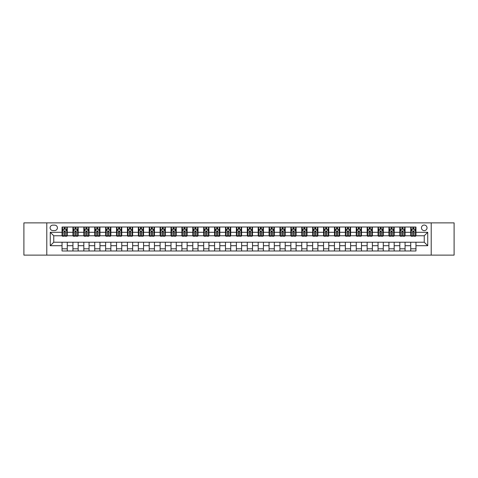 <?xml version="1.0" encoding="UTF-8"?>
<svg xmlns="http://www.w3.org/2000/svg" width="478" height="478" viewBox="0 0 478 478"><rect width="100%" height="100%" fill="white"/><g stroke="black" fill="none" stroke-linecap="round" stroke-linejoin="round"><path stroke-width="0.72" d="M424.243 225.054A2.79 2.79 0 0 0 421.453 227.845A2.79 2.79 0 0 0 424.243 230.629A2.79 2.79 0 0 0 427.033 227.845A2.79 2.79 0 0 0 424.243 225.054M431.216 255.127L454.1 255.127L454.1 222.873L431.216 222.873L431.216 255.127L46.784 255.127L46.784 222.873L23.9 222.873L23.9 255.127L46.784 255.127M52.795 230.545L54.713 230.545A2.701 2.701 0 0 0 57.42 227.845A2.701 2.701 0 0 0 54.713 225.138L52.795 225.138A2.701 2.701 0 0 0 50.094 227.845A2.701 2.701 0 0 0 52.795 230.545M431.216 222.873L46.784 222.873M62.038 245.71L50.268 245.71L50.268 232.29L62.038 232.29L62.038 235.774L53.757 235.774L53.757 242.226L62.038 242.226L62.038 250.986L415.962 250.986L415.962 242.226L424.243 242.226L424.243 235.774L415.962 235.774L415.962 232.29L427.732 232.29L427.732 245.71L415.962 245.71M415.962 232.29L415.962 227.014L62.038 227.014L62.038 232.29M410.733 227.014L410.733 235.774L411.17 235.774M412.825 235.774L413.87 235.774M415.525 235.774L415.962 235.774M410.733 235.774L404.627 235.774M399.835 227.014L399.835 235.774L400.271 235.774M401.926 235.774L402.972 235.774M399.835 235.774L393.735 235.774M388.937 227.014L388.937 235.774L389.373 235.774M391.028 235.774L392.074 235.774M388.937 235.774L382.836 235.774M378.044 227.014L378.044 235.774L378.474 235.774M380.135 235.774L381.181 235.774M378.044 235.774L371.938 235.774M367.146 227.014L367.146 235.774L367.582 235.774M369.237 235.774L370.283 235.774M367.146 235.774L361.045 235.774M356.247 227.014L356.247 235.774L356.684 235.774M358.339 235.774L359.384 235.774M356.247 235.774L350.147 235.774M345.349 227.014L345.349 235.774L345.785 235.774M347.446 235.774L348.492 235.774M345.349 235.774L339.249 235.774M334.457 227.014L334.457 235.774L334.893 235.774M336.548 235.774L337.593 235.774M334.457 235.774L328.35 235.774M323.558 227.014L323.558 235.774L323.994 235.774M325.649 235.774L326.695 235.774M323.558 235.774L317.458 235.774M312.66 227.014L312.66 235.774L313.096 235.774M314.751 235.774L315.797 235.774M312.66 235.774L306.559 235.774M301.767 227.014L301.767 235.774L302.204 235.774M303.859 235.774L304.904 235.774M301.767 235.774L295.661 235.774M290.869 227.014L290.869 235.774L291.305 235.774M292.96 235.774L294.006 235.774M290.869 235.774L284.769 235.774M279.971 227.014L279.971 235.774L280.407 235.774M282.062 235.774L283.107 235.774M279.971 235.774L273.87 235.774M269.072 227.014L269.072 235.774L269.508 235.774M271.169 235.774L272.215 235.774M269.072 235.774L262.972 235.774M258.18 227.014L258.18 235.774L258.616 235.774M260.271 235.774L261.317 235.774M258.18 235.774L252.073 235.774M247.281 227.014L247.281 235.774L247.718 235.774M249.373 235.774L250.418 235.774M247.281 235.774L241.181 235.774M236.383 227.014L236.383 235.774L236.819 235.774M238.474 235.774L239.526 235.774M236.383 235.774L230.282 235.774M225.491 227.014L225.491 235.774L225.927 235.774M227.582 235.774L228.627 235.774M225.491 235.774L219.384 235.774M214.592 227.014L214.592 235.774L215.028 235.774M216.683 235.774L217.729 235.774M214.592 235.774L208.492 235.774M203.694 227.014L203.694 235.774L204.13 235.774M205.785 235.774L206.831 235.774M203.694 235.774L197.593 235.774M192.795 227.014L192.795 235.774L193.231 235.774M194.893 235.774L195.938 235.774M192.795 235.774L186.695 235.774M181.903 227.014L181.903 235.774L182.339 235.774M183.994 235.774L185.04 235.774M181.903 235.774L175.796 235.774M171.005 227.014L171.005 235.774L171.441 235.774M173.096 235.774L174.141 235.774M171.005 235.774L164.904 235.774M160.106 227.014L160.106 235.774L160.542 235.774M162.203 235.774L163.249 235.774M160.106 235.774L154.006 235.774M149.214 227.014L149.214 235.774L149.65 235.774M151.305 235.774L152.351 235.774M149.214 235.774L143.107 235.774M138.315 227.014L138.315 235.774L138.751 235.774M140.407 235.774L141.452 235.774M138.315 235.774L132.215 235.774M127.417 227.014L127.417 235.774L127.853 235.774M129.508 235.774L130.554 235.774M127.417 235.774L121.316 235.774M116.524 227.014L116.524 235.774L116.955 235.774M118.616 235.774L119.661 235.774M116.524 235.774L110.418 235.774M105.626 227.014L105.626 235.774L106.062 235.774M107.717 235.774L108.763 235.774M105.626 235.774L99.526 235.774M94.728 227.014L94.728 235.774L95.164 235.774M96.819 235.774L97.865 235.774M94.728 235.774L88.627 235.774M83.829 227.014L83.829 235.774L84.265 235.774M85.926 235.774L86.972 235.774M83.829 235.774L77.729 235.774M72.937 227.014L72.937 235.774L73.373 235.774M75.028 235.774L76.074 235.774M72.937 235.774L66.83 235.774M62.038 235.774L62.475 235.774M64.13 235.774L65.175 235.774M62.038 242.226L67.267 242.226L67.267 250.986M415.962 242.226L67.267 242.226M67.267 227.014L67.267 235.774M62.038 229.195L62.475 229.195M64.13 229.195L65.175 229.195M66.83 229.195L67.267 229.195M62.038 248.805L67.267 248.805M72.937 242.226L72.937 250.986M78.165 227.014L78.165 235.774M72.937 229.195L73.373 229.195M75.028 229.195L76.074 229.195M77.729 229.195L78.165 229.195M78.165 242.226L78.165 250.986M72.937 248.805L78.165 248.805M83.829 242.226L83.829 250.986M89.063 242.226L89.063 250.986M83.829 248.805L89.063 248.805M89.063 227.014L89.063 235.774M83.829 229.195L84.265 229.195M85.926 229.195L86.972 229.195M88.627 229.195L89.063 229.195M94.728 242.226L94.728 250.986M99.956 242.226L99.956 250.986M94.728 248.805L99.956 248.805M99.956 227.014L99.956 235.774M94.728 229.195L95.164 229.195M96.819 229.195L97.865 229.195M99.526 229.195L99.956 229.195M105.626 242.226L105.626 250.986M110.854 242.226L110.854 250.986M105.626 248.805L110.854 248.805M110.854 227.014L110.854 235.774M105.626 229.195L106.062 229.195M107.717 229.195L108.763 229.195M110.418 229.195L110.854 229.195M116.524 242.226L116.524 250.986M121.753 242.226L121.753 250.986M116.524 248.805L121.753 248.805M121.753 227.014L121.753 235.774M116.524 229.195L116.955 229.195M118.616 229.195L119.661 229.195M121.316 229.195L121.753 229.195M127.417 242.226L127.417 250.986M132.651 242.226L132.651 250.986M127.417 248.805L132.651 248.805M132.651 227.014L132.651 235.774M127.417 229.195L127.853 229.195M129.508 229.195L130.554 229.195M132.215 229.195L132.651 229.195M138.315 242.226L138.315 250.986M143.543 242.226L143.543 250.986M138.315 248.805L143.543 248.805M143.543 227.014L143.543 235.774M138.315 229.195L138.751 229.195M140.407 229.195L141.452 229.195M143.107 229.195L143.543 229.195M149.214 242.226L149.214 250.986M154.442 242.226L154.442 250.986M149.214 248.805L154.442 248.805M154.442 227.014L154.442 235.774M149.214 229.195L149.65 229.195M151.305 229.195L152.351 229.195M154.006 229.195L154.442 229.195M160.106 242.226L160.106 250.986M165.34 242.226L165.34 250.986M160.106 248.805L165.34 248.805M165.34 227.014L165.34 235.774M160.106 229.195L160.542 229.195M162.203 229.195L163.249 229.195M164.904 229.195L165.34 229.195M171.005 242.226L171.005 250.986M176.233 242.226L176.233 250.986M171.005 248.805L176.233 248.805M176.233 227.014L176.233 235.774M171.005 229.195L171.441 229.195M173.096 229.195L174.141 229.195M175.796 229.195L176.233 229.195M181.903 242.226L181.903 250.986M187.131 242.226L187.131 250.986M181.903 248.805L187.131 248.805M187.131 227.014L187.131 235.774M181.903 229.195L182.339 229.195M183.994 229.195L185.04 229.195M186.695 229.195L187.131 229.195M192.795 242.226L192.795 250.986M198.029 242.226L198.029 250.986M192.795 248.805L198.029 248.805M198.029 227.014L198.029 235.774M192.795 229.195L193.231 229.195M194.893 229.195L195.938 229.195M197.593 229.195L198.029 229.195M203.694 242.226L203.694 250.986M208.928 242.226L208.928 250.986M203.694 248.805L208.928 248.805M208.928 227.014L208.928 235.774M203.694 229.195L204.13 229.195M205.785 229.195L206.831 229.195M208.492 229.195L208.928 229.195M214.592 242.226L214.592 250.986M219.82 242.226L219.82 250.986M214.592 248.805L219.82 248.805M219.82 227.014L219.82 235.774M214.592 229.195L215.028 229.195M216.683 229.195L217.729 229.195M219.384 229.195L219.82 229.195M225.491 242.226L225.491 250.986M230.719 242.226L230.719 250.986M225.491 248.805L230.719 248.805M230.719 227.014L230.719 235.774M225.491 229.195L225.927 229.195M227.582 229.195L228.627 229.195M230.282 229.195L230.719 229.195M236.383 242.226L236.383 250.986M241.617 242.226L241.617 250.986M236.383 248.805L241.617 248.805M241.617 227.014L241.617 235.774M236.383 229.195L236.819 229.195M238.474 229.195L239.526 229.195M241.181 229.195L241.617 229.195M247.281 242.226L247.281 250.986M252.509 242.226L252.509 250.986M247.281 248.805L252.509 248.805M252.509 227.014L252.509 235.774M247.281 229.195L247.718 229.195M249.373 229.195L250.418 229.195M252.073 229.195L252.509 229.195M258.18 242.226L258.18 250.986M263.408 242.226L263.408 250.986M258.18 248.805L263.408 248.805M263.408 227.014L263.408 235.774M258.18 229.195L258.616 229.195M260.271 229.195L261.317 229.195M262.972 229.195L263.408 229.195M269.072 242.226L269.072 250.986M274.306 242.226L274.306 250.986M269.072 248.805L274.306 248.805M274.306 227.014L274.306 235.774M269.072 229.195L269.508 229.195M271.169 229.195L272.215 229.195M273.87 229.195L274.306 229.195M279.971 242.226L279.971 250.986M285.205 242.226L285.205 250.986M279.971 248.805L285.205 248.805M285.205 227.014L285.205 235.774M279.971 229.195L280.407 229.195M282.062 229.195L283.107 229.195M284.769 229.195L285.205 229.195M290.869 242.226L290.869 250.986M296.097 242.226L296.097 250.986M290.869 248.805L296.097 248.805M296.097 227.014L296.097 235.774M290.869 229.195L291.305 229.195M292.96 229.195L294.006 229.195M295.661 229.195L296.097 229.195M301.767 242.226L301.767 250.986M306.995 242.226L306.995 250.986M301.767 248.805L306.995 248.805M306.995 227.014L306.995 235.774M301.767 229.195L302.204 229.195M303.859 229.195L304.904 229.195M306.559 229.195L306.995 229.195M312.66 242.226L312.66 250.986M317.894 242.226L317.894 250.986M312.66 248.805L317.894 248.805M317.894 227.014L317.894 235.774M312.66 229.195L313.096 229.195M314.751 229.195L315.797 229.195M317.458 229.195L317.894 229.195M323.558 242.226L323.558 250.986M328.786 242.226L328.786 250.986M323.558 248.805L328.786 248.805M328.786 227.014L328.786 235.774M323.558 229.195L323.994 229.195M325.649 229.195L326.695 229.195M328.35 229.195L328.786 229.195M334.457 242.226L334.457 250.986M339.685 242.226L339.685 250.986M334.457 248.805L339.685 248.805M339.685 227.014L339.685 235.774M334.457 229.195L334.893 229.195M336.548 229.195L337.593 229.195M339.249 229.195L339.685 229.195M345.349 242.226L345.349 250.986M350.583 242.226L350.583 250.986M345.349 248.805L350.583 248.805M350.583 227.014L350.583 235.774M345.349 229.195L345.785 229.195M347.446 229.195L348.492 229.195M350.147 229.195L350.583 229.195M356.247 242.226L356.247 250.986M361.476 242.226L361.476 250.986M356.247 248.805L361.476 248.805M361.476 227.014L361.476 235.774M356.247 229.195L356.684 229.195M358.339 229.195L359.384 229.195M361.045 229.195L361.476 229.195M367.146 242.226L367.146 250.986M372.374 242.226L372.374 250.986M367.146 248.805L372.374 248.805M372.374 227.014L372.374 235.774M367.146 229.195L367.582 229.195M369.237 229.195L370.283 229.195M371.938 229.195L372.374 229.195M378.044 242.226L378.044 250.986M383.272 242.226L383.272 250.986M378.044 248.805L383.272 248.805M383.272 227.014L383.272 235.774M378.044 229.195L378.474 229.195M380.135 229.195L381.181 229.195M382.836 229.195L383.272 229.195M388.937 242.226L388.937 250.986M394.171 242.226L394.171 250.986M388.937 248.805L394.171 248.805M394.171 227.014L394.171 235.774M388.937 229.195L389.373 229.195M391.028 229.195L392.074 229.195M393.735 229.195L394.171 229.195M399.835 242.226L399.835 250.986M405.063 242.226L405.063 250.986M399.835 248.805L405.063 248.805M405.063 227.014L405.063 235.774M399.835 229.195L400.271 229.195M401.926 229.195L402.972 229.195M404.627 229.195L405.063 229.195M410.733 242.226L410.733 250.986M410.733 248.805L415.962 248.805M410.733 229.195L411.17 229.195M412.825 229.195L413.87 229.195M415.525 229.195L415.962 229.195M53.757 235.774L50.268 232.29M53.757 242.226L50.268 245.71M427.732 232.29L424.243 235.774M427.732 245.71L424.243 242.226M65.175 228.149L64.13 228.149M66.83 235.206L65.175 235.206L65.175 236.299L66.83 236.299L66.83 230.982L65.964 229.237L63.347 229.237L62.475 230.982L62.475 236.299L64.13 236.299L64.13 235.206L62.475 235.206M62.475 230.982L62.475 227.014M66.83 230.982L66.83 227.014M64.13 229.237L64.13 227.014M65.175 227.014L65.175 229.237M65.175 235.206L65.175 231.633L64.13 231.633L64.13 235.206M76.074 228.149L75.028 228.149M77.729 235.206L76.074 235.206L76.074 236.299L77.729 236.299L77.729 230.982L76.856 229.237L74.245 229.237L73.373 230.982L73.373 236.299L75.028 236.299L75.028 235.206L73.373 235.206M73.373 230.982L73.373 227.014M77.729 230.982L77.729 227.014M75.028 229.237L75.028 227.014M76.074 227.014L76.074 229.237M76.074 235.206L76.074 231.633L75.028 231.633L75.028 235.206M86.972 228.149L85.926 228.149M88.627 235.206L86.972 235.206L86.972 236.299L88.627 236.299L88.627 230.982L87.755 229.237L85.138 229.237L84.265 230.982L84.265 236.299L85.926 236.299L85.926 235.206L84.265 235.206M84.265 230.982L84.265 227.014M88.627 230.982L88.627 227.014M85.926 229.237L85.926 227.014M86.972 227.014L86.972 229.237M86.972 235.206L86.972 231.633L85.926 231.633L85.926 235.206M97.865 228.149L96.819 228.149M99.526 235.206L97.865 235.206L97.865 236.299L99.526 236.299L99.526 230.982L98.653 229.237L96.036 229.237L95.164 230.982L95.164 236.299L96.819 236.299L96.819 235.206L95.164 235.206M95.164 230.982L95.164 227.014M99.526 230.982L99.526 227.014M96.819 229.237L96.819 227.014M97.865 227.014L97.865 229.237M97.865 235.206L97.865 231.633L96.819 231.633L96.819 235.206M108.763 228.149L107.717 228.149M110.418 235.206L108.763 235.206L108.763 236.299L110.418 236.299L110.418 230.982L109.546 229.237L106.935 229.237L106.062 230.982L106.062 236.299L107.717 236.299L107.717 235.206L106.062 235.206M106.062 230.982L106.062 227.014M110.418 230.982L110.418 227.014M107.717 229.237L107.717 227.014M108.763 227.014L108.763 229.237M108.763 235.206L108.763 231.633L107.717 231.633L107.717 235.206M119.661 228.149L118.616 228.149M121.316 235.206L119.661 235.206L119.661 236.299L121.316 236.299L121.316 230.982L120.444 229.237L117.827 229.237L116.955 230.982L116.955 236.299L118.616 236.299L118.616 235.206L116.955 235.206M116.955 230.982L116.955 227.014M121.316 230.982L121.316 227.014M118.616 229.237L118.616 227.014M119.661 227.014L119.661 229.237M119.661 235.206L119.661 231.633L118.616 231.633L118.616 235.206M130.554 228.149L129.508 228.149M132.215 235.206L130.554 235.206L130.554 236.299L132.215 236.299L132.215 230.982L131.342 229.237L128.725 229.237L127.853 230.982L127.853 236.299L129.508 236.299L129.508 235.206L127.853 235.206M127.853 230.982L127.853 227.014M132.215 230.982L132.215 227.014M129.508 229.237L129.508 227.014M130.554 227.014L130.554 229.237M130.554 235.206L130.554 231.633L129.508 231.633L129.508 235.206M141.452 228.149L140.407 228.149M143.107 235.206L141.452 235.206L141.452 236.299L143.107 236.299L143.107 230.982L142.235 229.237L139.624 229.237L138.751 230.982L138.751 236.299L140.407 236.299L140.407 235.206L138.751 235.206M138.751 230.982L138.751 227.014M143.107 230.982L143.107 227.014M140.407 229.237L140.407 227.014M141.452 227.014L141.452 229.237M141.452 235.206L141.452 231.633L140.407 231.633L140.407 235.206M152.351 228.149L151.305 228.149M154.006 235.206L152.351 235.206L152.351 236.299L154.006 236.299L154.006 230.982L153.133 229.237L150.516 229.237L149.65 230.982L149.65 236.299L151.305 236.299L151.305 235.206L149.65 235.206M149.65 230.982L149.65 227.014M154.006 230.982L154.006 227.014M151.305 229.237L151.305 227.014M152.351 227.014L152.351 229.237M152.351 235.206L152.351 231.633L151.305 231.633L151.305 235.206M163.249 228.149L162.203 228.149M164.904 235.206L163.249 235.206L163.249 236.299L164.904 236.299L164.904 230.982L164.032 229.237L161.415 229.237L160.542 230.982L160.542 236.299L162.203 236.299L162.203 235.206L160.542 235.206M160.542 230.982L160.542 227.014M164.904 230.982L164.904 227.014M162.203 229.237L162.203 227.014M163.249 227.014L163.249 229.237M163.249 235.206L163.249 231.633L162.203 231.633L162.203 235.206M174.141 228.149L173.096 228.149M175.796 235.206L174.141 235.206L174.141 236.299L175.796 236.299L175.796 230.982L174.93 229.237L172.313 229.237L171.441 230.982L171.441 236.299L173.096 236.299L173.096 235.206L171.441 235.206M171.441 230.982L171.441 227.014M175.796 230.982L175.796 227.014M173.096 229.237L173.096 227.014M174.141 227.014L174.141 229.237M174.141 235.206L174.141 231.633L173.096 231.633L173.096 235.206M185.04 228.149L183.994 228.149M186.695 235.206L185.04 235.206L185.04 236.299L186.695 236.299L186.695 230.982L185.823 229.237L183.211 229.237L182.339 230.982L182.339 236.299L183.994 236.299L183.994 235.206L182.339 235.206M182.339 230.982L182.339 227.014M186.695 230.982L186.695 227.014M183.994 229.237L183.994 227.014M185.04 227.014L185.04 229.237M185.04 235.206L185.04 231.633L183.994 231.633L183.994 235.206M195.938 228.149L194.893 228.149M197.593 235.206L195.938 235.206L195.938 236.299L197.593 236.299L197.593 230.982L196.721 229.237L194.104 229.237L193.231 230.982L193.231 236.299L194.893 236.299L194.893 235.206L193.231 235.206M193.231 230.982L193.231 227.014M197.593 230.982L197.593 227.014M194.893 229.237L194.893 227.014M195.938 227.014L195.938 229.237M195.938 235.206L195.938 231.633L194.893 231.633L194.893 235.206M206.831 228.149L205.785 228.149M208.492 235.206L206.831 235.206L206.831 236.299L208.492 236.299L208.492 230.982L207.619 229.237L205.002 229.237L204.13 230.982L204.13 236.299L205.785 236.299L205.785 235.206L204.13 235.206M204.13 230.982L204.13 227.014M208.492 230.982L208.492 227.014M205.785 229.237L205.785 227.014M206.831 227.014L206.831 229.237M206.831 235.206L206.831 231.633L205.785 231.633L205.785 235.206M217.729 228.149L216.683 228.149M219.384 235.206L217.729 235.206L217.729 236.299L219.384 236.299L219.384 230.982L218.512 229.237L215.901 229.237L215.028 230.982L215.028 236.299L216.683 236.299L216.683 235.206L215.028 235.206M215.028 230.982L215.028 227.014M219.384 230.982L219.384 227.014M216.683 229.237L216.683 227.014M217.729 227.014L217.729 229.237M217.729 235.206L217.729 231.633L216.683 231.633L216.683 235.206M228.627 228.149L227.582 228.149M230.282 235.206L228.627 235.206L228.627 236.299L230.282 236.299L230.282 230.982L229.41 229.237L226.793 229.237L225.927 230.982L225.927 236.299L227.582 236.299L227.582 235.206L225.927 235.206M225.927 230.982L225.927 227.014M230.282 230.982L230.282 227.014M227.582 229.237L227.582 227.014M228.627 227.014L228.627 229.237M228.627 235.206L228.627 231.633L227.582 231.633L227.582 235.206M239.526 228.149L238.474 228.149M241.181 235.206L239.526 235.206L239.526 236.299L241.181 236.299L241.181 230.982L240.309 229.237L237.691 229.237L236.819 230.982L236.819 236.299L238.474 236.299L238.474 235.206L236.819 235.206M236.819 230.982L236.819 227.014M241.181 230.982L241.181 227.014M238.474 229.237L238.474 227.014M239.526 227.014L239.526 229.237M239.526 235.206L239.526 231.633L238.474 231.633L238.474 235.206M250.418 228.149L249.373 228.149M252.073 235.206L250.418 235.206L250.418 236.299L252.073 236.299L252.073 230.982L251.207 229.237L248.59 229.237L247.718 230.982L247.718 236.299L249.373 236.299L249.373 235.206L247.718 235.206M247.718 230.982L247.718 227.014M252.073 230.982L252.073 227.014M249.373 229.237L249.373 227.014M250.418 227.014L250.418 229.237M250.418 235.206L250.418 231.633L249.373 231.633L249.373 235.206M261.317 228.149L260.271 228.149M262.972 235.206L261.317 235.206L261.317 236.299L262.972 236.299L262.972 230.982L262.099 229.237L259.488 229.237L258.616 230.982L258.616 236.299L260.271 236.299L260.271 235.206L258.616 235.206M258.616 230.982L258.616 227.014M262.972 230.982L262.972 227.014M260.271 229.237L260.271 227.014M261.317 227.014L261.317 229.237M261.317 235.206L261.317 231.633L260.271 231.633L260.271 235.206M272.215 228.149L271.169 228.149M273.87 235.206L272.215 235.206L272.215 236.299L273.87 236.299L273.87 230.982L272.998 229.237L270.381 229.237L269.508 230.982L269.508 236.299L271.169 236.299L271.169 235.206L269.508 235.206M269.508 230.982L269.508 227.014M273.87 230.982L273.87 227.014M271.169 229.237L271.169 227.014M272.215 227.014L272.215 229.237M272.215 235.206L272.215 231.633L271.169 231.633L271.169 235.206M283.107 228.149L282.062 228.149M284.769 235.206L283.107 235.206L283.107 236.299L284.769 236.299L284.769 230.982L283.896 229.237L281.279 229.237L280.407 230.982L280.407 236.299L282.062 236.299L282.062 235.206L280.407 235.206M280.407 230.982L280.407 227.014M284.769 230.982L284.769 227.014M282.062 229.237L282.062 227.014M283.107 227.014L283.107 229.237M283.107 235.206L283.107 231.633L282.062 231.633L282.062 235.206M294.006 228.149L292.96 228.149M295.661 235.206L294.006 235.206L294.006 236.299L295.661 236.299L295.661 230.982L294.789 229.237L292.178 229.237L291.305 230.982L291.305 236.299L292.96 236.299L292.96 235.206L291.305 235.206M291.305 230.982L291.305 227.014M295.661 230.982L295.661 227.014M292.96 229.237L292.96 227.014M294.006 227.014L294.006 229.237M294.006 235.206L294.006 231.633L292.96 231.633L292.96 235.206M304.904 228.149L303.859 228.149M306.559 235.206L304.904 235.206L304.904 236.299L306.559 236.299L306.559 230.982L305.687 229.237L303.07 229.237L302.204 230.982L302.204 236.299L303.859 236.299L303.859 235.206L302.204 235.206M302.204 230.982L302.204 227.014M306.559 230.982L306.559 227.014M303.859 229.237L303.859 227.014M304.904 227.014L304.904 229.237M304.904 235.206L304.904 231.633L303.859 231.633L303.859 235.206M315.797 228.149L314.751 228.149M317.458 235.206L315.797 235.206L315.797 236.299L317.458 236.299L317.458 230.982L316.585 229.237L313.968 229.237L313.096 230.982L313.096 236.299L314.751 236.299L314.751 235.206L313.096 235.206M313.096 230.982L313.096 227.014M317.458 230.982L317.458 227.014M314.751 229.237L314.751 227.014M315.797 227.014L315.797 229.237M315.797 235.206L315.797 231.633L314.751 231.633L314.751 235.206M326.695 228.149L325.649 228.149M328.35 235.206L326.695 235.206L326.695 236.299L328.35 236.299L328.35 230.982L327.484 229.237L324.867 229.237L323.994 230.982L323.994 236.299L325.649 236.299L325.649 235.206L323.994 235.206M323.994 230.982L323.994 227.014M328.35 230.982L328.35 227.014M325.649 229.237L325.649 227.014M326.695 227.014L326.695 229.237M326.695 235.206L326.695 231.633L325.649 231.633L325.649 235.206M337.593 228.149L336.548 228.149M339.249 235.206L337.593 235.206L337.593 236.299L339.249 236.299L339.249 230.982L338.376 229.237L335.765 229.237L334.893 230.982L334.893 236.299L336.548 236.299L336.548 235.206L334.893 235.206M334.893 230.982L334.893 227.014M339.249 230.982L339.249 227.014M336.548 229.237L336.548 227.014M337.593 227.014L337.593 229.237M337.593 235.206L337.593 231.633L336.548 231.633L336.548 235.206M348.492 228.149L347.446 228.149M350.147 235.206L348.492 235.206L348.492 236.299L350.147 236.299L350.147 230.982L349.275 229.237L346.658 229.237L345.785 230.982L345.785 236.299L347.446 236.299L347.446 235.206L345.785 235.206M345.785 230.982L345.785 227.014M350.147 230.982L350.147 227.014M347.446 229.237L347.446 227.014M348.492 227.014L348.492 229.237M348.492 235.206L348.492 231.633L347.446 231.633L347.446 235.206M359.384 228.149L358.339 228.149M361.045 235.206L359.384 235.206L359.384 236.299L361.045 236.299L361.045 230.982L360.173 229.237L357.556 229.237L356.684 230.982L356.684 236.299L358.339 236.299L358.339 235.206L356.684 235.206M356.684 230.982L356.684 227.014M361.045 230.982L361.045 227.014M358.339 229.237L358.339 227.014M359.384 227.014L359.384 229.237M359.384 235.206L359.384 231.633L358.339 231.633L358.339 235.206M370.283 228.149L369.237 228.149M371.938 235.206L370.283 235.206L370.283 236.299L371.938 236.299L371.938 230.982L371.065 229.237L368.454 229.237L367.582 230.982L367.582 236.299L369.237 236.299L369.237 235.206L367.582 235.206M367.582 230.982L367.582 227.014M371.938 230.982L371.938 227.014M369.237 229.237L369.237 227.014M370.283 227.014L370.283 229.237M370.283 235.206L370.283 231.633L369.237 231.633L369.237 235.206M381.181 228.149L380.135 228.149M382.836 235.206L381.181 235.206L381.181 236.299L382.836 236.299L382.836 230.982L381.964 229.237L379.347 229.237L378.474 230.982L378.474 236.299L380.135 236.299L380.135 235.206L378.474 235.206M378.474 230.982L378.474 227.014M382.836 230.982L382.836 227.014M380.135 229.237L380.135 227.014M381.181 227.014L381.181 229.237M381.181 235.206L381.181 231.633L380.135 231.633L380.135 235.206M392.074 228.149L391.028 228.149M393.735 235.206L392.074 235.206L392.074 236.299L393.735 236.299L393.735 230.982L392.862 229.237L390.245 229.237L389.373 230.982L389.373 236.299L391.028 236.299L391.028 235.206L389.373 235.206M389.373 230.982L389.373 227.014M393.735 230.982L393.735 227.014M391.028 229.237L391.028 227.014M392.074 227.014L392.074 229.237M392.074 235.206L392.074 231.633L391.028 231.633L391.028 235.206M402.972 228.149L401.926 228.149M404.627 235.206L402.972 235.206L402.972 236.299L404.627 236.299L404.627 230.982L403.755 229.237L401.144 229.237L400.271 230.982L400.271 236.299L401.926 236.299L401.926 235.206L400.271 235.206M400.271 230.982L400.271 227.014M404.627 230.982L404.627 227.014M401.926 229.237L401.926 227.014M402.972 227.014L402.972 229.237M402.972 235.206L402.972 231.633L401.926 231.633L401.926 235.206M413.87 228.149L412.825 228.149M415.525 235.206L413.87 235.206L413.87 236.299L415.525 236.299L415.525 230.982L414.653 229.237L412.036 229.237L411.17 230.982L411.17 236.299L412.825 236.299L412.825 235.206L411.17 235.206M411.17 230.982L411.17 227.014M415.525 230.982L415.525 227.014M412.825 229.237L412.825 227.014M413.87 227.014L413.87 229.237M413.87 235.206L413.87 231.633L412.825 231.633L412.825 235.206M72.937 245.71L67.267 245.71M72.937 232.29L67.267 232.29M83.829 232.29L78.165 232.29M83.829 245.71L78.165 245.71M94.728 232.29L89.063 232.29M94.728 245.71L89.063 245.71M105.626 232.29L99.956 232.29M105.626 245.71L99.956 245.71M116.524 232.29L110.854 232.29M116.524 245.71L110.854 245.71M127.417 232.29L121.753 232.29M127.417 245.71L121.753 245.71M138.315 232.29L132.651 232.29M138.315 245.71L132.651 245.71M149.214 232.29L143.543 232.29M149.214 245.71L143.543 245.71M160.106 232.29L154.442 232.29M160.106 245.71L154.442 245.71M171.005 232.29L165.34 232.29M171.005 245.71L165.34 245.71M181.903 232.29L176.233 232.29M181.903 245.71L176.233 245.71M192.795 232.29L187.131 232.29M192.795 245.71L187.131 245.71M203.694 232.29L198.029 232.29M203.694 245.71L198.029 245.71M214.592 232.29L208.928 232.29M214.592 245.71L208.928 245.71M225.491 232.29L219.82 232.29M225.491 245.71L219.82 245.71M236.383 232.29L230.719 232.29M236.383 245.71L230.719 245.71M247.281 232.29L241.617 232.29M247.281 245.71L241.617 245.71M258.18 232.29L252.509 232.29M258.18 245.71L252.509 245.71M269.072 232.29L263.408 232.29M269.072 245.71L263.408 245.71M279.971 232.29L274.306 232.29M279.971 245.71L274.306 245.71M290.869 232.29L285.205 232.29M290.869 245.71L285.205 245.71M301.767 232.29L296.097 232.29M301.767 245.71L296.097 245.71M312.66 232.29L306.995 232.29M312.66 245.71L306.995 245.71M323.558 232.29L317.894 232.29M323.558 245.71L317.894 245.71M334.457 232.29L328.786 232.29M334.457 245.71L328.786 245.71M345.349 232.29L339.685 232.29M345.349 245.71L339.685 245.71M356.247 232.29L350.583 232.29M356.247 245.71L350.583 245.71M367.146 232.29L361.476 232.29M367.146 245.71L361.476 245.71M378.044 232.29L372.374 232.29M378.044 245.71L372.374 245.71M388.937 232.29L383.272 232.29M388.937 245.71L383.272 245.71M399.835 232.29L394.171 232.29M399.835 245.71L394.171 245.71M410.733 232.29L405.063 232.29M410.733 245.71L405.063 245.71M66.812 230.934L62.498 230.934M62.475 229.338L63.293 229.338M66.012 229.338L66.83 229.338M64.13 232.87L62.475 232.87M66.83 232.87L65.175 232.87M65.175 228.699L64.13 228.699M77.705 230.934L73.391 230.934M73.373 229.338L74.192 229.338M76.91 229.338L77.729 229.338M75.028 232.87L73.373 232.87M77.729 232.87L76.074 232.87M76.074 228.699L75.028 228.699M88.603 230.934L84.289 230.934M84.265 229.338L85.084 229.338M87.809 229.338L88.627 229.338M85.926 232.87L84.265 232.87M88.627 232.87L86.972 232.87M86.972 228.699L85.926 228.699M99.502 230.934L95.188 230.934M95.164 229.338L95.982 229.338M98.701 229.338L99.526 229.338M96.819 232.87L95.164 232.87M99.526 232.87L97.865 232.87M97.865 228.699L96.819 228.699M110.4 230.934L106.08 230.934M106.062 229.338L106.881 229.338M109.599 229.338L110.418 229.338M107.717 232.87L106.062 232.87M110.418 232.87L108.763 232.87M108.763 228.699L107.717 228.699M121.293 230.934L116.979 230.934M116.955 229.338L117.779 229.338M120.498 229.338L121.316 229.338M118.616 232.87L116.955 232.87M121.316 232.87L119.661 232.87M119.661 228.699L118.616 228.699M132.191 230.934L127.877 230.934M127.853 229.338L128.672 229.338M131.396 229.338L132.215 229.338M129.508 232.87L127.853 232.87M132.215 232.87L130.554 232.87M130.554 228.699L129.508 228.699M143.089 230.934L138.775 230.934M138.751 229.338L139.57 229.338M142.289 229.338L143.107 229.338M140.407 232.87L138.751 232.87M143.107 232.87L141.452 232.87M141.452 228.699L140.407 228.699M153.982 230.934L149.668 230.934M149.65 229.338L150.468 229.338M153.187 229.338L154.006 229.338M151.305 232.87L149.65 232.87M154.006 232.87L152.351 232.87M152.351 228.699L151.305 228.699M164.88 230.934L160.566 230.934M160.542 229.338L161.361 229.338M164.085 229.338L164.904 229.338M162.203 232.87L160.542 232.87M164.904 232.87L163.249 232.87M163.249 228.699L162.203 228.699M175.779 230.934L171.465 230.934M171.441 229.338L172.259 229.338M174.978 229.338L175.796 229.338M173.096 232.87L171.441 232.87M175.796 232.87L174.141 232.87M174.141 228.699L173.096 228.699M186.677 230.934L182.357 230.934M182.339 229.338L183.158 229.338M185.876 229.338L186.695 229.338M183.994 232.87L182.339 232.87M186.695 232.87L185.04 232.87M185.04 228.699L183.994 228.699M197.569 230.934L193.255 230.934M193.231 229.338L194.056 229.338M196.775 229.338L197.593 229.338M194.893 232.87L193.231 232.87M197.593 232.87L195.938 232.87M195.938 228.699L194.893 228.699M208.468 230.934L204.154 230.934M204.13 229.338L204.948 229.338M207.667 229.338L208.492 229.338M205.785 232.87L204.13 232.87M208.492 232.87L206.831 232.87M206.831 228.699L205.785 228.699M219.366 230.934L215.046 230.934M215.028 229.338L215.847 229.338M218.566 229.338L219.384 229.338M216.683 232.87L215.028 232.87M219.384 232.87L217.729 232.87M217.729 228.699L216.683 228.699M230.259 230.934L225.945 230.934M225.927 229.338L226.745 229.338M229.464 229.338L230.282 229.338M227.582 232.87L225.927 232.87M230.282 232.87L228.627 232.87M228.627 228.699L227.582 228.699M241.157 230.934L236.843 230.934M236.819 229.338L237.638 229.338M240.362 229.338L241.181 229.338M238.474 232.87L236.819 232.87M241.181 232.87L239.526 232.87M239.526 228.699L238.474 228.699M252.055 230.934L247.741 230.934M247.718 229.338L248.536 229.338M251.255 229.338L252.073 229.338M249.373 232.87L247.718 232.87M252.073 232.87L250.418 232.87M250.418 228.699L249.373 228.699M262.954 230.934L258.634 230.934M258.616 229.338L259.435 229.338M262.153 229.338L262.972 229.338M260.271 232.87L258.616 232.87M262.972 232.87L261.317 232.87M261.317 228.699L260.271 228.699M273.846 230.934L269.532 230.934M269.508 229.338L270.333 229.338M273.052 229.338L273.87 229.338M271.169 232.87L269.508 232.87M273.87 232.87L272.215 232.87M272.215 228.699L271.169 228.699M284.745 230.934L280.431 230.934M280.407 229.338L281.225 229.338M283.944 229.338L284.769 229.338M282.062 232.87L280.407 232.87M284.769 232.87L283.107 232.87M283.107 228.699L282.062 228.699M295.643 230.934L291.323 230.934M291.305 229.338L292.124 229.338M294.842 229.338L295.661 229.338M292.96 232.87L291.305 232.87M295.661 232.87L294.006 232.87M294.006 228.699L292.96 228.699M306.535 230.934L302.221 230.934M302.204 229.338L303.022 229.338M305.741 229.338L306.559 229.338M303.859 232.87L302.204 232.87M306.559 232.87L304.904 232.87M304.904 228.699L303.859 228.699M317.434 230.934L313.12 230.934M313.096 229.338L313.915 229.338M316.639 229.338L317.458 229.338M314.751 232.87L313.096 232.87M317.458 232.87L315.797 232.87M315.797 228.699L314.751 228.699M328.332 230.934L324.018 230.934M323.994 229.338L324.813 229.338M327.532 229.338L328.35 229.338M325.649 232.87L323.994 232.87M328.35 232.87L326.695 232.87M326.695 228.699L325.649 228.699M339.225 230.934L334.911 230.934M334.893 229.338L335.711 229.338M338.43 229.338L339.249 229.338M336.548 232.87L334.893 232.87M339.249 232.87L337.593 232.87M337.593 228.699L336.548 228.699M350.123 230.934L345.809 230.934M345.785 229.338L346.604 229.338M349.328 229.338L350.147 229.338M347.446 232.87L345.785 232.87M350.147 232.87L348.492 232.87M348.492 228.699L347.446 228.699M361.021 230.934L356.708 230.934M356.684 229.338L357.502 229.338M360.221 229.338L361.045 229.338M358.339 232.87L356.684 232.87M361.045 232.87L359.384 232.87M359.384 228.699L358.339 228.699M371.92 230.934L367.6 230.934M367.582 229.338L368.401 229.338M371.119 229.338L371.938 229.338M369.237 232.87L367.582 232.87M371.938 232.87L370.283 232.87M370.283 228.699L369.237 228.699M382.812 230.934L378.498 230.934M378.474 229.338L379.299 229.338M382.018 229.338L382.836 229.338M380.135 232.87L378.474 232.87M382.836 232.87L381.181 232.87M381.181 228.699L380.135 228.699M393.711 230.934L389.397 230.934M389.373 229.338L390.191 229.338M392.916 229.338L393.735 229.338M391.028 232.87L389.373 232.87M393.735 232.87L392.074 232.87M392.074 228.699L391.028 228.699M404.609 230.934L400.295 230.934M400.271 229.338L401.09 229.338M403.808 229.338L404.627 229.338M401.926 232.87L400.271 232.87M404.627 232.87L402.972 232.87M402.972 228.699L401.926 228.699M415.502 230.934L411.188 230.934M411.17 229.338L411.988 229.338M414.707 229.338L415.525 229.338M412.825 232.87L411.17 232.87M415.525 232.87L413.87 232.87M413.87 228.699L412.825 228.699"/></g></svg>
